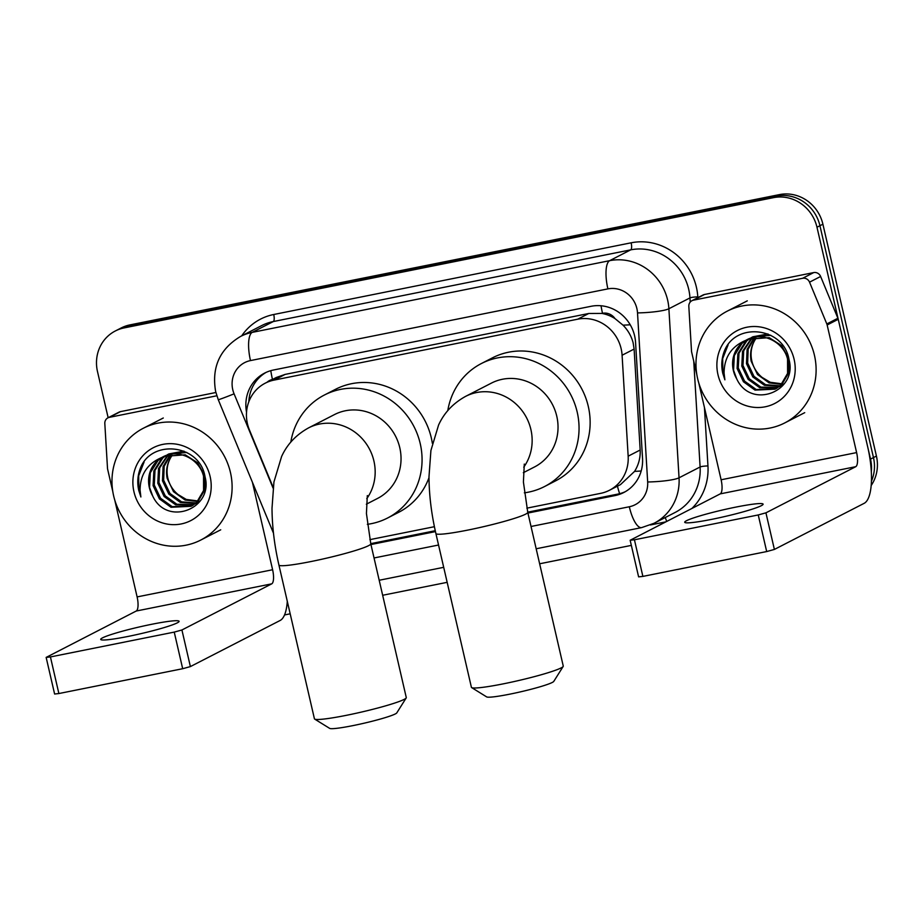 <?xml version="1.0" encoding="UTF-8"?>
<svg xmlns="http://www.w3.org/2000/svg" width="923" height="923" viewBox="0 0 923 923"><rect width="100%" height="100%" fill="white"/><g stroke="black" fill="none" stroke-linecap="round" stroke-linejoin="round"><path stroke-width="1.38" d="M526.848 508.158L600.631 493.355A37.716 35.593 -117.2 0 0 609.422 490.286L620.51 484.587L634.574 471.388C638.647 464.823 640.516 457.693 640.17 450.009L634.113 349.067L633.097 342.641C631.297 335.984 627.928 330.146 623.013 325.161L614.995 318.585A12.576 11.861 -117.2 0 0 602.511 313.301A37.716 12.045 -101.3 0 1 601.035 305.767M609.422 490.286A37.716 35.593 -117.2 0 0 628.159 456.181L622.09 355.24A37.716 35.593 -117.2 0 0 621.156 348.779A37.716 35.593 -117.2 0 0 577.671 319.196L274.027 380.103A37.716 35.593 -117.2 0 0 265.247 383.172A37.716 35.593 -117.2 0 0 249.441 429.991L273.162 487.367M602.511 313.301L601.9 313.416A37.716 35.593 62.8 0 1 614.995 318.585M601.9 313.416L588.782 313.485L285.138 374.403L276.335 377.472L265.247 383.172M369.869 539.643L434.41 526.698M527.933 513.05L615.006 495.582A37.716 35.593 -117.2 0 0 623.786 492.513A37.716 35.593 -117.2 0 0 642.535 458.408L635.555 342.341A37.716 35.593 -117.2 0 0 634.62 335.868A37.716 35.593 -117.2 0 0 591.124 306.286L273.439 370.019A37.716 35.593 -117.2 0 0 264.659 373.088A37.716 35.593 -117.2 0 0 246.533 412.143M108.153 417.738L97.492 371.565A37.716 35.593 62.8 0 1 115.294 330.988A37.716 35.593 62.8 0 1 124.074 327.919L773.497 197.649A37.716 35.593 62.8 0 1 816.982 227.231L870.516 459.1A37.716 35.593 62.8 0 1 871.324 471.768M631.344 545.389L539.643 563.78M447.17 582.332L382.664 595.266M290.18 613.818L284.538 614.949M115.294 330.988L121.213 327.953A37.716 35.593 62.8 0 1 129.993 324.884L779.404 194.615A37.716 35.593 62.8 0 1 822.901 224.197L876.423 456.066L873.47 457.589A37.716 35.593 62.8 0 1 871.45 481.148A37.716 35.593 62.8 0 0 873.47 457.589L819.936 225.72L873.47 457.589L870.516 459.1M779.404 194.615L776.451 196.138A37.716 35.593 62.8 0 1 819.936 225.72A37.716 35.593 62.8 0 0 776.451 196.138L127.028 326.407L776.451 196.138L773.497 197.649M118.248 329.465A37.716 35.593 62.8 0 1 127.028 326.407A37.716 35.593 62.8 0 0 118.248 329.465M370.954 544.535L435.46 531.602M248.841 401.69A37.716 35.593 62.8 0 1 266.159 372.361M625.252 491.717A37.716 35.593 62.8 0 1 617.96 494.07L527.725 512.161M435.264 530.713L370.746 543.659M876.423 456.066A37.716 35.593 62.8 0 1 871.197 485.475M697.65 378.73A62.856 59.326 62.8 0 1 727.324 311.109A62.856 59.326 62.8 0 1 814.444 355.297A62.856 59.326 62.8 0 1 784.769 422.919A62.856 59.326 62.8 0 1 697.65 378.73M749.822 338.499L746.742 340.945L739.011 353.174L738.273 367.873L744.596 381.164L756.202 389.518L775.689 388.848M776.278 388.56L781.816 384.626L788.761 372.788L788.715 358.493L781.608 345.617L769.228 337.656L747.965 339.226M749.199 338.741L745.565 341.545L737.846 353.774L737.096 368.485L743.43 381.764L755.026 390.117L775.101 389.16L780.639 385.226L787.584 373.4L787.55 359.093C783.454 341.487 761.487 330.815 745.865 340.322A28.405 26.813 62.8 0 0 733.347 370.411A28.405 26.813 62.8 0 0 736.658 378.753C750.826 409.997 797.864 391.594 789.038 359.658C783.95 326.95 735.066 321.423 724.174 351.617C721.567 358.62 721.105 365.854 722.778 373.319L724.89 379.826L724.07 372.961C724.255 357.201 731.524 346.321 745.865 340.322L746.788 339.826M752.372 337.703L743.707 350.763L742.969 365.462L749.291 378.753L760.898 387.106L777.927 387.452M780.973 386.149L783.662 384.533M751.726 337.876L742.53 351.363L741.792 366.073L748.126 379.353L759.721 387.706L777.385 387.822M779.797 386.749L784.146 383.876M755.06 337.149L748.172 349.125L747.653 363.051L753.987 376.342L765.594 384.695L780.039 385.779M754.379 337.264L747.099 349.367L746.488 363.662L752.81 376.942L764.417 385.295L779.531 386.218M782.012 383.818L770.278 382.284L762.086 377.392A28.405 26.813 62.8 0 1 751.83 360.916A28.405 26.813 62.8 0 1 756.122 338.245C751.241 345.294 749.591 352.955 751.184 361.251L757.506 374.53L769.113 382.883L781.539 384.337M747.376 339.537L742.046 343.356L734.327 355.586L733.577 370.285L736.658 378.753M767.982 333.964L752.66 336.814M770.763 335.268L751.484 337.414M794.126 359.37A40.981 38.674 62.8 0 1 765.236 406.789A40.981 38.674 62.8 0 1 717.967 374.646A40.981 38.674 62.8 0 1 746.869 327.227A40.981 38.674 62.8 0 1 794.126 359.37M728.097 344.89L722.674 358.643L722.905 373.25L724.89 379.826M712.083 519.28A40.231 3.438 -13 0 0 763.102 504.154A40.231 3.438 -13 0 0 735.735 507.131A40.231 3.438 -13 0 0 684.716 522.256A40.231 3.438 -13 0 0 712.083 519.28M693.404 300.183A6.288 5.93 -117.2 0 0 691.938 300.702L703.026 295.002A6.288 5.93 62.8 0 1 704.491 294.495L693.404 300.183L802.618 278.284L813.705 272.585A6.288 5.93 62.8 0 1 820.628 276.473L837.899 318.25A6.288 5.93 62.8 0 1 838.234 319.3L867.701 446.894A50.28 16.049 -101.3 0 1 864.182 503.312L774.385 549.439L766.69 551.562L758.245 514.953L765.928 512.83L855.736 466.692A12.576 4.015 78.7 0 0 856.613 452.593L827.146 324.988A6.288 5.93 -117.2 0 0 826.823 323.95L809.54 282.173A6.288 5.93 -117.2 0 0 802.618 278.284M704.491 294.495L813.705 272.585M698.757 382.895L721.117 479.775A12.576 4.015 78.7 0 1 720.24 493.874L630.155 540.255L634.436 539.793L642.881 576.402L766.69 551.562M642.881 576.402L638.612 576.863L630.155 540.255M634.436 539.793L758.245 514.953M691.938 300.702A6.288 5.93 -117.2 0 0 688.823 306.378L691.512 351.098A6.288 5.93 -117.2 0 0 691.662 352.171L696.819 374.507M563.168 666.464L553.765 681.405A34.566 2.954 167 0 1 509.992 694.119A34.566 2.954 167 0 1 486.652 696.9L471.653 687.6A47.142 4.038 -13 0 0 503.473 683.816A47.142 4.038 -13 0 0 563.168 666.464A47.142 4.038 -13 0 0 563.261 666.094L527.76 512.323A47.142 4.038 167 0 1 467.973 530.056A47.142 4.038 167 0 1 435.898 533.54L471.399 687.3A47.142 4.038 -13 0 0 471.653 687.6M523.329 472.703L534.509 466.957A47.142 44.489 -117.2 0 0 556.777 416.238A47.142 44.489 -117.2 0 0 491.428 383.103L465.561 396.394C453.124 403.27 444.136 412.823 438.575 425.041L430.914 450.493L428.987 476.787C429.114 495.12 431.422 514.042 435.898 533.54M447.793 410.631A69.133 65.256 62.8 0 1 481.379 363.535A69.133 65.256 62.8 0 1 577.21 412.143A69.133 65.256 62.8 0 1 544.57 486.525A69.133 65.256 62.8 0 1 524.345 492.836M481.379 363.535L492.467 357.836A69.133 65.256 62.8 0 1 588.297 406.443A69.133 65.256 62.8 0 1 555.658 480.825L544.57 486.525M406.189 697.961L396.786 712.891A34.566 2.954 167 0 1 353.001 725.605A34.566 2.954 167 0 1 329.673 728.385L314.662 719.086A47.142 4.038 -13 0 0 346.494 715.302A47.142 4.038 -13 0 0 406.189 697.961A47.142 4.038 -13 0 0 406.282 697.58L370.781 543.82A47.142 4.038 167 0 1 310.993 561.542A47.142 4.038 167 0 1 278.919 565.026L314.42 718.786A47.142 4.038 -13 0 0 314.662 719.086M366.35 504.2L377.53 498.443A47.142 44.489 -117.2 0 0 399.786 447.736A47.142 44.489 -117.2 0 0 334.449 414.589L308.582 427.88C296.145 434.768 287.145 444.309 281.596 456.527L273.935 481.979L272.008 508.273C272.135 526.606 274.443 545.528 278.919 565.026M290.803 442.117A69.133 65.256 62.8 0 1 324.4 395.021A69.133 65.256 62.8 0 1 420.23 443.628A69.133 65.256 62.8 0 1 387.579 518.011A69.133 65.256 62.8 0 1 367.354 524.322M324.4 395.021L335.487 389.321A69.133 65.256 62.8 0 1 431.318 437.94A69.133 65.256 62.8 0 1 432.333 443.259M428.987 477.699A69.133 65.256 62.8 0 1 398.667 512.323L387.579 518.011M128.078 636.432A40.231 3.438 -13 0 0 179.097 621.306A40.231 3.438 -13 0 0 151.73 624.283A40.231 3.438 -13 0 0 100.711 639.408A40.231 3.438 -13 0 0 128.078 636.432M109.399 417.334A6.288 5.93 -117.2 0 0 107.933 417.842L119.021 412.154A6.288 5.93 62.8 0 1 120.486 411.635L109.399 417.334L216.824 395.782M120.486 411.635L215.89 392.506M287.295 601.3A50.28 16.049 -101.3 0 1 280.177 620.452L190.38 666.591L182.685 668.714L174.239 632.105L181.923 629.982L271.731 583.844A12.576 4.015 78.7 0 0 272.608 569.745L252.394 482.198M114.752 500.035L137.112 596.916A12.576 4.015 78.7 0 1 136.235 611.026L46.15 657.407L50.43 656.934L58.876 693.542L182.685 668.714M58.876 693.542L54.607 694.015L46.15 657.407M50.43 656.934L174.239 632.105M107.933 417.842A6.288 5.93 -117.2 0 0 104.818 423.53L107.495 468.238A6.288 5.93 -117.2 0 0 107.656 469.322L112.814 491.647M113.644 495.87A62.856 59.326 62.8 0 1 143.319 428.249A62.856 59.326 62.8 0 1 230.438 472.438A62.856 59.326 62.8 0 1 200.764 540.059A62.856 59.326 62.8 0 1 113.644 495.87M165.817 455.65L162.736 458.085L155.006 470.326L154.268 485.025L160.59 498.305L172.197 506.658L191.672 506M192.272 505.7L197.81 501.766L204.756 489.94L204.71 475.645L197.603 462.758L185.223 454.808L163.959 456.377M165.194 455.881L161.56 458.696L153.841 470.926L153.091 485.625L159.425 498.905L171.02 507.269L191.096 506.312L196.634 502.377L203.579 490.54L203.545 476.245C199.449 458.627 177.481 447.967 161.86 457.473A28.405 26.813 62.8 0 0 149.341 487.552A28.405 26.813 62.8 0 0 152.653 495.893C166.821 527.137 213.848 508.735 205.033 476.799C199.945 444.09 151.06 438.563 140.169 468.757C137.562 475.772 137.089 483.006 138.773 490.471L140.884 496.966L140.065 490.113C140.25 474.353 147.518 463.473 161.86 457.473L162.783 456.977M168.367 454.843L159.702 467.915L158.964 482.614L165.286 495.893L176.893 504.258L193.922 504.593M196.968 503.289L199.656 501.685M167.721 455.027L158.525 468.515L157.787 483.214L164.109 496.493L175.716 504.858L193.38 504.973M195.791 503.9L200.141 501.027M171.055 454.301L164.167 466.265L163.648 480.202L169.982 493.482L181.577 501.847L196.034 502.92M170.374 454.404L163.094 466.519L162.483 480.802L168.805 494.082L180.412 502.447L195.526 503.37M198.007 500.97L186.273 499.435L178.081 494.543A28.405 26.813 62.8 0 1 167.824 478.056A28.405 26.813 62.8 0 1 172.116 455.397C167.236 462.435 165.586 470.107 167.167 478.391L173.501 491.671L185.108 500.035L197.522 501.489M163.371 456.677L158.041 460.496L150.311 472.738L149.572 487.436L152.653 495.893M183.965 451.116L168.655 453.966M186.758 452.42L167.478 454.566M210.121 476.522A40.981 38.674 62.8 0 1 181.231 523.941A40.981 38.674 62.8 0 1 133.962 491.797A40.981 38.674 62.8 0 1 162.863 444.378A40.981 38.674 62.8 0 1 210.121 476.522M144.092 462.042L138.669 475.795L138.9 490.401L140.884 496.966M634.113 349.067L622.09 355.24M272.343 379.526A12.576 11.861 -117.2 0 0 267.116 382.214M619.621 493.69A37.716 12.045 -101.3 0 1 617.441 486.156M634.574 471.388A37.716 5.273 -3.4 0 0 641.185 470.984M623.013 325.161A37.716 5.273 -3.4 0 0 630.224 324.781M272.47 379.457A37.716 12.045 -101.3 0 1 270.797 370.665M588.782 313.485L577.671 319.196M640.17 450.009L628.159 456.181M285.138 374.403L274.027 380.103M531.037 526.479L629.313 506.762A25.14 23.733 -117.2 0 0 647.669 481.979L637.516 312.909A25.14 23.733 -117.2 0 0 636.893 308.605A25.14 23.733 -117.2 0 0 607.888 288.887L250.479 360.581A25.14 23.733 -117.2 0 0 232.758 389.668A25.14 23.733 -117.2 0 0 234.084 393.833L273.081 488.105M250.479 360.581A25.14 8.03 78.7 0 1 252.233 332.372L609.653 260.678A50.28 47.454 62.8 0 1 667.641 300.125A50.28 47.454 62.8 0 1 668.887 308.744L689.954 297.921A50.28 47.454 -117.2 0 0 688.708 289.303A50.28 47.454 -117.2 0 0 630.709 249.856L273.3 321.55A50.28 47.454 -117.2 0 0 261.59 325.634L240.534 336.457A50.28 47.454 62.8 0 1 252.233 332.372L273.3 321.55A6.288 2.008 -101.3 0 0 273.739 314.501L631.147 242.807A6.288 2.008 -101.3 0 1 630.709 249.856L609.653 260.678A25.14 8.03 78.7 0 0 607.888 288.887M240.534 336.457C219.778 348.929 211.482 367.285 215.647 391.525L218.243 399.647A25.14 0.727 -22.5 0 0 234.084 393.833M631.147 242.807A56.568 53.384 62.8 0 1 696.392 287.18A56.568 53.384 62.8 0 1 697.8 296.871L697.846 297.668M704.445 407.528L707.953 465.942A56.568 53.384 62.8 0 1 691.927 508.423M665.714 521.887L650.415 524.956M241.688 335.868A56.568 53.384 62.8 0 1 273.739 314.501M816.982 227.231L822.901 224.197M124.074 327.919L129.993 324.884M637.516 312.909A25.14 3.507 -3.4 0 0 668.887 308.744L679.04 477.802L700.107 466.98L693.75 361.228M647.669 481.979A25.14 3.507 -3.4 0 0 679.04 477.802A50.28 47.454 62.8 0 1 654.049 523.283L675.117 512.461A50.28 47.454 -117.2 0 0 700.107 466.98A6.288 0.877 176.6 0 1 707.953 465.942M690.196 302.086L689.954 297.921A6.288 0.877 176.6 0 1 697.8 296.871M374.046 557.965L438.552 545.02M665.091 517.607A6.288 2.008 -101.3 0 1 666.602 521.437M629.313 506.762A25.14 8.03 78.7 0 0 641.658 527.61L654.049 523.283M617.96 494.07L615.006 495.582M720.24 493.874L855.736 466.692M721.117 479.775L856.613 452.593M838.234 319.3L827.146 324.988M765.928 512.83L774.385 549.439M826.823 323.95L837.899 318.25M820.628 276.473L809.54 282.173M523.745 467.176A47.142 44.489 -117.2 0 0 530.898 429.53A47.142 44.489 -117.2 0 0 476.533 392.552A47.142 44.489 -117.2 0 0 465.561 396.394M366.766 498.674A47.142 44.489 -117.2 0 0 373.919 461.027A47.142 44.489 -117.2 0 0 319.554 424.049A47.142 44.489 -117.2 0 0 308.582 427.88M136.235 611.026L271.731 583.844M137.112 596.916L272.608 569.745M181.923 629.982L190.38 666.591M379.203 580.255L443.698 567.322M536.182 548.77L641.658 527.61M218.243 399.647L273.473 533.159M727.324 311.109L747.284 300.852M784.769 422.919L804.729 412.662M527.76 512.323L523.41 482.014L524.299 464.084M370.781 543.82L366.431 513.5L367.319 495.582M143.319 428.249L163.279 418.004M200.764 540.059L220.724 529.814"/></g></svg>
